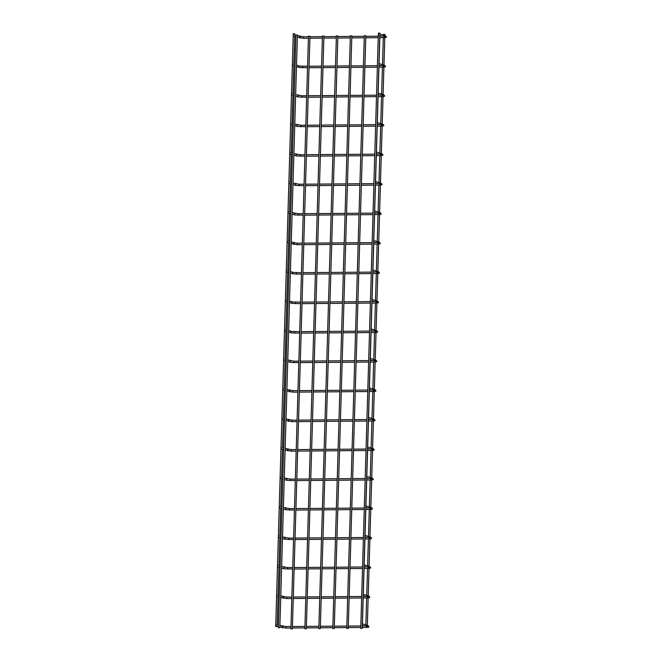 <?xml version="1.0" encoding="UTF-8"?>
<svg xmlns="http://www.w3.org/2000/svg" width="662" height="662" viewBox="0 0 662 662"><rect width="100%" height="100%" fill="white"/><g stroke="black" fill="none" stroke-linecap="round" stroke-linejoin="round"><path stroke-width="0.99" d="M278.379 626.434L276.443 625.813A0.745 0.695 -72.1 0 1 275.971 625.11M278.429 624.895L276.898 624.398A0.745 0.695 -72.1 0 1 277.088 624.498M378.515 33.125L379.955 33.141L378.515 33.125M362.379 625.375L362.255 625.904M378.333 35.607L379.773 35.624L378.333 35.607M379.773 35.624L362.18 628.346L360.74 628.329L378.292 35.583M294.731 33.795L293.291 33.779L294.731 33.795M293.291 33.779L275.698 626.5L277.138 626.517M279.256 596.95L277.32 596.321A0.745 0.695 -72.1 0 1 276.848 595.626M279.298 595.403L277.775 594.915A0.745 0.695 -72.1 0 1 277.957 595.006M280.134 567.458L278.197 566.837A0.745 0.695 -72.1 0 1 277.726 566.134M280.175 565.919L278.652 565.422A0.745 0.695 -72.1 0 1 278.834 565.514M281.002 537.974L279.066 537.345A0.745 0.695 -72.1 0 1 278.594 536.642M281.052 536.427L279.521 535.93A0.745 0.695 -72.1 0 1 279.712 536.03M281.88 508.482L279.943 507.853A0.745 0.695 -72.1 0 1 279.472 507.158M281.929 506.935L280.398 506.447A0.745 0.695 -72.1 0 1 280.589 506.538M282.757 478.99L280.82 478.369A0.745 0.695 -72.1 0 1 280.349 477.666M282.798 477.451L281.276 476.954A0.745 0.695 -72.1 0 1 281.458 477.054M283.634 449.506L281.698 448.877A0.745 0.695 -72.1 0 1 281.226 448.182M283.675 447.959L282.153 447.471A0.745 0.695 -72.1 0 1 282.335 447.562M284.503 420.014L282.566 419.394A0.745 0.695 -72.1 0 1 282.103 418.69M284.552 418.475L283.022 417.979A0.745 0.695 -72.1 0 1 283.212 418.078M285.38 390.53L283.444 389.901A0.745 0.695 -72.1 0 1 282.972 389.206M285.43 388.983L283.899 388.495A0.745 0.695 -72.1 0 1 284.089 388.586M286.257 361.038L284.321 360.418A0.745 0.695 -72.1 0 1 283.849 359.714M286.298 359.499L284.776 359.003A0.745 0.695 -72.1 0 1 284.958 359.094M287.134 331.554L285.198 330.926A0.745 0.695 -72.1 0 1 284.726 330.222M287.176 330.007L285.653 329.51A0.745 0.695 -72.1 0 1 285.835 329.61M288.003 302.062L286.067 301.433A0.745 0.695 -72.1 0 1 285.603 300.738M288.053 300.515L286.53 300.027A0.745 0.695 -72.1 0 1 286.712 300.118M288.88 272.57L286.944 271.95A0.745 0.695 -72.1 0 1 286.472 271.246M288.93 271.031L287.399 270.535A0.745 0.695 -72.1 0 1 287.589 270.634M289.757 243.086L287.821 242.458A0.745 0.695 -72.1 0 1 287.349 241.762M289.807 241.539L288.276 241.051A0.745 0.695 -72.1 0 1 288.458 241.142M290.635 213.594L288.698 212.974A0.745 0.695 -72.1 0 1 288.227 212.27M290.676 212.055L289.153 211.559A0.745 0.695 -72.1 0 1 289.335 211.658M291.512 184.11L289.575 183.482A0.745 0.695 -72.1 0 1 289.104 182.786M291.553 182.563L290.03 182.075A0.745 0.695 -72.1 0 1 290.213 182.166M292.381 154.618L290.444 153.998A0.745 0.695 -72.1 0 1 289.973 153.294M292.43 153.079L290.899 152.583A0.745 0.695 -72.1 0 1 291.09 152.674M293.258 125.135L291.321 124.506A0.745 0.695 -72.1 0 1 290.85 123.802M293.307 123.587L291.776 123.091A0.745 0.695 -72.1 0 1 291.967 123.19M294.135 95.642L292.199 95.014A0.745 0.695 -72.1 0 1 291.727 94.318M294.176 94.095L292.654 93.607A0.745 0.695 -72.1 0 1 292.836 93.698M295.012 66.15L293.076 65.53A0.745 0.695 -72.1 0 1 292.604 64.826M295.053 64.611L293.531 64.115A0.745 0.695 -72.1 0 1 293.713 64.214M385.441 35.872A0.745 0.695 107.9 0 1 385.64 35.905L379.591 33.952A0.745 0.695 -72.1 0 1 379.773 34.043M381.66 36.178L379.127 35.367A0.745 0.695 -72.1 0 1 378.664 34.664M295.881 36.667L293.945 36.038A0.745 0.695 -72.1 0 1 293.473 35.343M295.931 35.119L294.4 34.631A0.745 0.695 -72.1 0 1 294.59 34.722M383.439 34.341L384.879 34.358L383.439 34.341M297.37 35.02L295.931 35.003L297.37 35.02M295.931 35.003L278.338 627.725L279.778 627.741M364.365 35.723L365.805 35.74L364.365 35.723M365.805 35.74L348.22 628.453L346.78 628.437L364.323 35.69M350.405 35.831L351.845 35.847L350.405 35.831M351.845 35.847L334.252 628.569L332.812 628.552L350.363 35.806M336.437 35.938L337.877 35.955L336.437 35.938M337.877 35.955L320.284 628.677L318.844 628.66L336.395 35.913M322.477 36.054L323.917 36.071L322.477 36.054M323.917 36.071L306.324 628.792L304.884 628.776L322.435 36.021M308.509 36.162L309.948 36.178L308.509 36.162M309.948 36.178L292.356 628.9L290.916 628.883L308.467 36.137M362.313 623.794L368.138 625.681A0.745 0.695 107.9 0 0 367.931 625.648M368.138 625.681L368.8 626.5C369.28 627.013 368.477 627.319 366.392 627.419L366.351 625.938M290.899 628.015L285.951 628.056L285.943 626.575L290.941 626.533M282.707 627.799A0.745 0.695 -72.1 0 1 282.029 627.063A0.745 0.695 -72.1 0 1 283.046 626.393M363.19 594.311L369.015 596.189A0.745 0.695 107.9 0 0 368.808 596.156M369.015 596.189L369.677 597.008C370.157 597.529 369.355 597.836 367.261 597.927L367.228 596.454L368.602 596.354L368.188 596.967M291.776 598.531L286.828 598.564L286.82 597.083L291.818 597.041M283.584 598.307A0.745 0.695 -72.1 0 1 282.906 597.579A0.745 0.695 -72.1 0 1 283.924 596.901M364.067 564.818L369.892 566.697A0.745 0.695 107.9 0 0 369.686 566.672M368.113 568.435L368.097 566.962L369.479 566.862L369.065 567.475M287.672 569.072L287.689 567.599L292.695 567.557M284.453 568.823A0.745 0.695 -72.1 0 1 283.783 568.087A0.745 0.695 -72.1 0 1 284.801 567.417M364.944 535.335L370.761 537.213A0.745 0.695 107.9 0 0 370.563 537.18M368.991 538.951L368.974 537.47M288.549 539.588L288.566 538.107L293.572 538.065M285.33 539.331A0.745 0.695 -72.1 0 1 284.652 538.603A0.745 0.695 -72.1 0 1 285.678 537.925M365.813 505.842L371.639 507.721A0.745 0.695 107.9 0 0 371.432 507.696M369.859 509.459L369.851 507.986M289.426 510.096L289.443 508.623L294.441 508.582M286.207 509.839A0.745 0.695 -72.1 0 1 285.529 509.111A0.745 0.695 -72.1 0 1 286.547 508.441M366.69 476.359L372.516 478.237A0.745 0.695 107.9 0 0 372.309 478.204M370.737 479.967L370.728 478.494M290.304 480.612L290.32 479.131L295.318 479.089M287.085 480.355A0.745 0.695 -72.1 0 1 286.406 479.619A0.745 0.695 -72.1 0 1 287.424 478.949M367.567 446.867L373.393 448.745A0.745 0.695 107.9 0 0 373.186 448.712M373.393 448.745L374.047 449.564C374.535 450.086 373.732 450.392 371.639 450.483L371.605 449.01M296.154 451.087L291.206 451.128L291.189 449.639L296.195 449.606M287.953 450.863A0.745 0.695 -72.1 0 1 287.283 450.135A0.745 0.695 -72.1 0 1 288.301 449.465M368.444 417.374L374.262 419.261A0.745 0.695 107.9 0 0 374.063 419.228M374.262 419.261L374.924 420.08C375.412 420.593 374.609 420.9 372.516 420.999L372.474 419.518M297.023 421.595L292.083 421.636L292.066 420.155L297.072 420.113M288.831 421.38A0.745 0.695 -72.1 0 1 288.152 420.643A0.745 0.695 -72.1 0 1 289.178 419.973M369.322 387.891L375.139 389.769A0.745 0.695 107.9 0 0 374.932 389.736M373.36 391.507L373.351 390.034L374.725 389.935L374.32 390.547M297.9 392.111L292.952 392.144L292.918 390.671L297.95 390.621M289.708 391.887A0.745 0.695 -72.1 0 1 289.029 391.159A0.745 0.695 -72.1 0 1 290.047 390.481M370.19 358.399L376.016 360.277A0.745 0.695 107.9 0 0 375.809 360.252M374.237 362.015L374.229 360.542L375.602 360.442L375.197 361.055M293.804 362.652L293.787 361.179L298.819 361.138M290.585 362.404A0.745 0.695 -72.1 0 1 289.906 361.667A0.745 0.695 -72.1 0 1 290.924 360.997M371.068 328.915L376.893 330.793A0.745 0.695 107.9 0 0 376.686 330.76M375.114 332.531L375.106 331.05M294.681 333.168L294.664 331.695M291.454 332.912A0.745 0.695 -72.1 0 1 290.784 332.183A0.745 0.695 -72.1 0 1 291.801 331.505M371.945 299.423L377.77 301.301A0.745 0.695 107.9 0 0 377.563 301.276M375.991 303.039L375.975 301.566M295.55 303.676L295.542 302.203M292.331 303.419A0.745 0.695 -72.1 0 1 291.652 302.691A0.745 0.695 -72.1 0 1 292.678 302.021M372.822 269.939L378.639 271.817A0.745 0.695 107.9 0 0 378.432 271.784M376.868 273.547L376.852 272.074M296.427 274.192L296.419 272.719M293.208 273.936A0.745 0.695 -72.1 0 1 292.53 273.199A0.745 0.695 -72.1 0 1 293.547 272.529M373.691 240.447L379.516 242.325A0.745 0.695 107.9 0 0 379.309 242.292M379.516 242.325L380.178 243.144C380.658 243.666 379.856 243.972 377.77 244.063L377.729 242.59M302.277 244.667L297.329 244.708L297.321 243.219L302.319 243.186M294.085 244.443A0.745 0.695 -72.1 0 1 293.407 243.715A0.745 0.695 -72.1 0 1 294.425 243.045M374.568 210.955L380.393 212.841A0.745 0.695 107.9 0 0 380.187 212.808M380.393 212.841L381.055 213.66C381.535 214.174 380.733 214.48 378.639 214.579L378.606 213.098L379.98 212.998L379.566 213.619M298.181 215.208L298.198 213.735L303.196 213.694M294.962 214.96A0.745 0.695 -72.1 0 1 294.284 214.223A0.745 0.695 -72.1 0 1 295.302 213.553M375.445 181.471L381.271 183.349A0.745 0.695 107.9 0 0 381.064 183.316M379.492 185.087L379.475 183.614L380.857 183.515L380.443 184.127M299.05 185.724L299.067 184.243L304.073 184.202M295.831 185.468A0.745 0.695 -72.1 0 1 295.161 184.739A0.745 0.695 -72.1 0 1 296.179 184.061M376.322 151.979L382.139 153.857A0.745 0.695 107.9 0 0 381.933 153.832M380.369 155.595L380.352 154.122M299.927 156.232L299.919 154.759L304.95 154.718M296.708 155.984A0.745 0.695 -72.1 0 1 296.03 155.247A0.745 0.695 -72.1 0 1 297.056 154.577M377.191 122.495L383.017 124.373A0.745 0.695 107.9 0 0 382.81 124.34M381.238 126.111L381.229 124.63M300.805 126.748L300.821 125.267L305.819 125.226M297.586 126.492A0.745 0.695 -72.1 0 1 296.907 125.763A0.745 0.695 -72.1 0 1 297.925 125.085M378.068 93.003L383.894 94.881A0.745 0.695 107.9 0 0 383.687 94.856M382.115 96.619L382.106 95.146M301.682 97.256L301.698 95.783L306.696 95.742M298.463 97A0.745 0.695 -72.1 0 1 297.784 96.271A0.745 0.695 -72.1 0 1 298.802 95.601M378.945 63.519L384.771 65.397A0.745 0.695 107.9 0 0 384.564 65.364M382.992 67.127L382.975 65.654M302.551 67.772L302.542 66.299M299.332 67.516A0.745 0.695 -72.1 0 1 298.661 66.779A0.745 0.695 -72.1 0 1 299.679 66.109M385.64 35.905L386.302 36.724C386.79 37.246 385.987 37.552 383.894 37.643L383.852 36.17M308.401 38.247L303.461 38.288L303.444 36.799L308.451 36.766M300.209 38.024A0.745 0.695 -72.1 0 1 299.53 37.295A0.745 0.695 -72.1 0 1 300.556 36.625M364.158 625.954L362.271 625.342M367.319 626.459L367.724 625.847L362.255 625.971M292.43 626.525L304.909 626.426M306.39 626.409L318.877 626.31M320.358 626.302L332.837 626.202M334.318 626.186L346.805 626.087M348.286 626.078L360.765 625.979M285.943 626.575L279.894 625.367M366.392 627.419L362.205 627.452M360.724 627.46L348.245 627.559M346.756 627.576L334.277 627.675M332.796 627.684L320.317 627.783M318.827 627.791L306.349 627.89M304.868 627.907L292.381 628.006M285.951 628.056L279.852 626.914M378.474 33.1L378.399 35.541M379.955 33.141L379.93 34.06M379.88 35.607L379.864 36.195M379.822 37.676L379.053 63.552M379.003 65.091L378.987 65.687M378.945 67.168L378.176 93.036M378.134 94.583L378.118 95.171M378.068 96.652L377.299 122.528M377.257 124.067L377.241 124.663M377.191 126.144L376.43 152.02M376.38 153.559L376.364 154.147M376.322 155.636L375.553 181.504M375.503 183.051L375.486 183.639M375.445 185.12L374.675 210.996M374.634 212.535L374.609 213.123M374.568 214.612L373.798 240.48M373.757 242.027L373.74 242.615M373.691 244.096L372.929 269.972M372.88 271.511L372.863 272.107M372.822 273.588L372.052 299.456M372.003 301.003L371.986 301.591M371.945 303.072L371.175 328.948M371.134 330.495L371.109 331.083M371.068 332.564L370.298 358.44M370.257 359.979L370.24 360.567M370.19 362.056L369.429 387.924M369.379 389.471L369.363 390.059M369.322 391.54L368.552 417.416M368.502 418.955L368.486 419.543M368.444 421.032L367.675 446.9M367.625 448.447L367.609 449.035M367.567 450.516L366.798 476.392M366.756 477.931L366.74 478.527M366.69 480.008L365.929 505.876M365.879 507.423L365.863 508.011M365.821 509.492L365.052 535.368M365.002 536.915L364.985 537.503M364.944 538.984L364.174 564.86M364.125 566.399L364.108 566.986M364.067 568.476L363.297 594.344M363.256 595.891L363.239 596.479M363.19 597.96L362.42 623.836M294.772 33.82L294.747 34.738M294.698 36.286L293.87 64.231M293.82 65.77L292.993 93.714M292.952 95.262L292.116 123.206M292.074 124.746L291.247 152.69M291.197 154.238L290.37 182.182M290.32 183.722L289.493 211.666M289.443 213.214L288.615 241.158M288.574 242.706L287.738 270.65M287.697 272.19L286.869 300.134M286.82 301.682L285.992 329.626M285.943 331.166L285.115 359.11M285.074 360.658L284.238 388.602M284.197 390.141L283.369 418.086M283.319 419.634L282.492 447.578M282.442 449.126L281.615 477.07M281.573 478.609L280.738 506.554M280.696 508.102L279.869 536.046M279.819 537.585L278.992 565.53M278.942 567.077L278.114 595.022M278.073 596.561L277.237 624.506M277.196 626.053L277.179 626.542M365.035 596.462L363.148 595.85M293.307 597.033L305.786 596.934M307.267 596.925L319.746 596.826M321.236 596.81L333.714 596.71M335.195 596.702L347.674 596.603M349.164 596.586L361.642 596.487M363.124 596.479L367.253 596.445M286.82 597.083L280.771 595.874M367.261 597.927L363.082 597.96M361.601 597.976L349.114 598.076M347.633 598.084L335.154 598.183M333.673 598.191L321.186 598.291M319.705 598.307L307.226 598.407M305.736 598.415L293.258 598.514M286.828 598.564L280.721 597.422M365.912 566.978L364.017 566.366M369.892 566.697L370.546 567.524C371.034 568.037 370.232 568.344 368.138 568.443L363.959 568.476M294.176 567.541L306.663 567.442M308.144 567.433L320.623 567.334M322.104 567.326L334.591 567.226M336.073 567.21L348.551 567.111M350.041 567.102L362.519 567.003M364.001 566.986L368.13 566.953M287.689 567.599L281.648 566.391M362.47 568.484L349.991 568.584M348.51 568.6L336.031 568.691M334.542 568.708L322.063 568.807M320.582 568.815L308.103 568.915M306.614 568.931L294.135 569.03M292.654 569.039L284.246 568.79L281.598 567.93M366.781 537.486L364.894 536.874M369.942 537.991L370.356 537.379L364.878 537.503M370.761 537.213L371.423 538.032C371.912 538.545 371.109 538.851 369.015 538.951L364.836 538.984M295.053 538.057L307.532 537.958M309.022 537.941L321.5 537.842M322.982 537.834L335.46 537.734M336.95 537.726L349.428 537.627M350.91 537.61L363.397 537.511M288.566 538.107L282.525 536.899M363.347 539L350.868 539.1M349.387 539.108L336.9 539.207M335.419 539.216L322.94 539.315M321.459 539.331L308.972 539.431M307.491 539.439L295.012 539.538M293.523 539.555L285.123 539.298L282.475 538.446M367.658 507.994L365.772 507.39M370.819 508.499L371.225 507.886L365.755 508.011M371.639 507.721L372.301 508.548C372.789 509.061 371.986 509.368 369.892 509.467L365.705 509.5M295.931 508.565L308.409 508.466M309.89 508.457L322.377 508.358M323.859 508.342L336.337 508.242M337.827 508.234L350.306 508.135M351.787 508.126L364.265 508.027M289.443 508.623L283.394 507.415M364.224 509.508L351.745 509.608M350.256 509.616L337.777 509.715M336.296 509.732L323.817 509.831M322.328 509.839L309.849 509.939M308.368 509.955L295.889 510.054M294.4 510.063L286.001 509.814L283.353 508.954M368.535 478.51L366.649 477.898M371.696 479.015L372.102 478.403L366.624 478.527M372.516 478.237L373.178 479.056C373.658 479.569 372.855 479.876 370.77 479.975L366.582 480.008M296.808 479.081L309.286 478.982M310.768 478.965L323.246 478.866M324.736 478.858L337.215 478.758M338.696 478.742L351.183 478.651M352.664 478.634L365.143 478.535M290.32 479.131L284.271 477.923M365.101 480.016L352.623 480.116M351.133 480.132L338.654 480.231M337.173 480.24L324.686 480.339M323.205 480.355L310.726 480.455M309.245 480.463L296.758 480.562M295.277 480.571L286.878 480.322L284.23 479.47M369.413 449.018L367.518 448.414M372.565 449.523L372.979 448.91L367.501 449.035M297.677 449.589L310.164 449.49M311.645 449.481L324.123 449.382M325.613 449.366L338.092 449.266M339.573 449.258L352.052 449.159M353.541 449.15L366.02 449.051M291.189 449.639L285.148 448.439M371.639 450.483L367.46 450.516M365.978 450.532L353.491 450.632M352.01 450.64L339.532 450.739M338.042 450.756L325.563 450.855M324.082 450.863L311.603 450.963M310.114 450.971L297.635 451.07M291.206 451.128L285.099 449.978M370.29 419.534L368.395 418.922M373.442 420.039L373.856 419.427L368.378 419.551M298.554 420.105L311.032 420.006M312.522 419.989L325.001 419.89M326.482 419.882L338.961 419.782M340.45 419.766L352.929 419.667M354.41 419.658L366.897 419.559M292.066 420.155L286.025 418.947M372.516 420.999L368.337 421.032M366.847 421.04L354.369 421.14M352.887 421.156L340.409 421.255M338.919 421.264L326.44 421.363M324.959 421.371L312.472 421.471M310.991 421.487L298.512 421.586M292.083 421.636L285.976 420.494M371.159 390.042L369.272 389.43M375.139 389.769L375.801 390.588C376.289 391.11 375.486 391.416 373.393 391.507L369.206 391.54M299.431 390.613L311.91 390.514M313.391 390.506L325.878 390.406M327.359 390.39L339.838 390.29M341.327 390.282L353.806 390.183M355.287 390.166L367.766 390.067M369.255 390.059L373.376 390.026M292.943 390.663L286.894 389.455M367.724 391.556L355.246 391.656M353.756 391.664L341.278 391.763M339.796 391.772L327.318 391.871M325.828 391.887L313.349 391.987M311.868 391.995L299.389 392.094M292.952 392.144L286.853 391.002M372.036 360.558L370.149 359.946M376.016 360.277L376.678 361.104C377.158 361.618 376.355 361.924 374.27 362.023L370.083 362.056M300.308 361.121L312.787 361.022M314.268 361.013L326.747 360.914M328.236 360.906L340.715 360.807M342.196 360.79L354.683 360.691M356.164 360.682L368.643 360.583M370.124 360.567L374.253 360.533M293.82 361.179L287.771 359.971M368.602 362.064L356.123 362.164M354.633 362.18L342.155 362.271M340.673 362.288L328.187 362.387M326.705 362.395L314.227 362.495M312.745 362.511L300.258 362.611M298.777 362.619L290.378 362.371L287.73 361.51M372.913 331.066L371.026 330.454M376.066 331.571L376.479 330.959L371.001 331.083M376.893 330.793L377.555 331.612C378.035 332.125 377.232 332.432 375.139 332.531L370.96 332.564M288.649 330.479L291.71 331.472L299.696 331.645M301.177 331.637L313.664 331.538M315.145 331.521L327.624 331.422M329.113 331.414L341.592 331.314M343.073 331.306L355.552 331.207M357.041 331.19L369.52 331.091M369.479 332.581L356.992 332.68M355.511 332.688L343.032 332.787M341.542 332.796L329.064 332.895M327.582 332.912L315.104 333.011M313.614 333.019L301.136 333.118M299.654 333.135L291.255 332.878L288.599 332.026M373.79 301.574L371.895 300.97M376.943 302.079L377.357 301.467L371.878 301.591M377.77 301.301L378.424 302.129C378.912 302.642 378.11 302.948 376.016 303.047L371.837 303.08M289.526 300.995L292.579 301.98L300.573 302.162M302.054 302.145L314.533 302.046M316.022 302.038L328.501 301.938M329.982 301.922L342.469 301.822M343.95 301.814L356.429 301.715M357.91 301.707L370.397 301.607M370.348 303.088L357.869 303.188M356.388 303.196L343.909 303.295M342.42 303.312L329.941 303.411M328.46 303.419L315.973 303.519M314.491 303.535L302.013 303.635M300.531 303.643L292.124 303.395L289.476 302.534M374.659 272.09L372.772 271.478M377.82 272.595L378.225 271.983L372.756 272.107M378.639 271.817L379.301 272.636C379.789 273.149 378.987 273.456 376.893 273.555L372.706 273.588M290.395 271.503L293.456 272.496L301.45 272.67M302.931 272.661L315.41 272.562M316.899 272.545L329.378 272.446M330.859 272.438L343.338 272.339M344.828 272.322L357.306 272.231M358.787 272.214L371.266 272.115M371.225 273.596L358.746 273.696M357.265 273.712L344.778 273.811M343.297 273.82L330.818 273.919M329.328 273.936L316.85 274.035M315.369 274.043L302.89 274.142M301.4 274.151L293.001 273.903L290.353 273.05M375.536 242.598L373.649 241.994M378.697 243.103L379.103 242.491L373.633 242.615M303.808 243.169L316.287 243.07M317.768 243.062L330.255 242.962M331.736 242.946L344.215 242.846M345.696 242.838L358.183 242.739M359.665 242.731L372.143 242.631M297.321 243.219L291.272 242.019M377.77 244.063L373.583 244.096M372.102 244.113L359.623 244.212M358.134 244.22L345.655 244.319M344.174 244.336L331.695 244.435M330.206 244.443L317.727 244.543M316.246 244.551L303.759 244.65M297.329 244.708L291.23 243.558M376.413 213.114L374.526 212.502M304.677 213.685L317.164 213.586M318.645 213.569L331.124 213.47M332.614 213.462L345.092 213.363M346.574 213.346L359.052 213.247M360.542 213.238L373.02 213.139M374.502 213.131L378.631 213.098M298.198 213.735L292.149 212.527M378.639 214.579L374.46 214.612M372.979 214.62L360.492 214.72M359.011 214.736L346.532 214.836M345.051 214.844L332.564 214.943M331.083 214.951L318.604 215.051M317.115 215.067L304.636 215.167M303.155 215.175L294.755 214.927L292.099 214.074M377.29 183.622L375.395 183.01M381.271 183.349L381.924 184.168C382.413 184.69 381.61 184.996 379.516 185.087L375.337 185.12M305.554 184.193L318.033 184.094M319.523 184.086L332.001 183.986M333.483 183.97L345.969 183.87M347.451 183.862L359.929 183.763M361.419 183.746L373.898 183.647M375.379 183.639L379.508 183.606M299.067 184.243L293.026 183.035M373.848 185.137L361.369 185.236M359.888 185.244L347.409 185.343M345.92 185.352L333.441 185.451M331.96 185.468L319.481 185.567M317.992 185.575L305.513 185.674M304.032 185.691L295.624 185.434L292.976 184.582M378.159 154.138L376.273 153.526M381.32 154.635L381.726 154.023L376.256 154.147M382.139 153.857L382.802 154.685C383.29 155.198 382.487 155.504 380.393 155.603L376.215 155.636M306.432 154.701L318.91 154.602M320.4 154.594L332.878 154.494M334.36 154.486L346.838 154.387M348.328 154.37L360.807 154.271M362.288 154.263L374.766 154.163M299.944 154.759L293.895 153.551M374.725 155.644L362.246 155.744M360.765 155.76L348.278 155.851M346.797 155.868L334.318 155.967M332.829 155.975L320.35 156.075M318.869 156.091L306.39 156.191M304.901 156.199L296.502 155.951L293.854 155.09M379.036 124.646L377.15 124.034M382.197 125.151L382.603 124.539L377.133 124.663M383.017 124.373L383.679 125.192C384.159 125.706 383.356 126.012 381.271 126.111L377.083 126.144M307.309 125.217L319.787 125.118M321.269 125.101L333.756 125.002M335.237 124.994L347.716 124.895M349.197 124.886L361.684 124.787M363.165 124.77L375.644 124.671M300.821 125.267L294.772 124.059M375.602 126.161L363.124 126.26M361.634 126.268L349.155 126.368M347.674 126.376L335.195 126.475M333.706 126.492L321.227 126.591M319.746 126.599L307.259 126.699M305.778 126.715L297.379 126.459L294.731 125.606M379.914 95.154L378.027 94.55M383.066 95.659L383.48 95.047L378.002 95.171M383.894 94.881L384.556 95.709C385.036 96.222 384.233 96.528 382.139 96.627L377.961 96.66M308.186 95.725L320.665 95.626M322.146 95.618L334.624 95.518M336.114 95.502L348.593 95.402M350.074 95.394L362.553 95.295M364.042 95.287L376.521 95.187M301.698 95.783L295.649 94.575M376.479 96.669L363.992 96.768M362.511 96.776L350.033 96.875M348.551 96.892L336.064 96.991M334.583 97L322.104 97.099M320.615 97.115L308.136 97.215M306.655 97.223L298.256 96.975L295.6 96.114M380.791 65.67L378.896 65.058M383.943 66.175L384.357 65.563L378.879 65.687M384.771 65.397L385.425 66.217C385.913 66.73 385.11 67.036 383.017 67.135L378.838 67.168M296.526 65.083L299.58 66.076L307.573 66.25M309.055 66.241L321.542 66.142M323.023 66.126L335.502 66.026M336.983 66.018L349.47 65.919M350.951 65.902L363.43 65.811M364.919 65.795L377.398 65.695M377.348 67.176L364.87 67.276M363.388 67.292L350.91 67.392M349.42 67.4L336.941 67.499M335.46 67.516L322.982 67.615M321.492 67.623L309.013 67.723M307.532 67.731L299.125 67.483L296.477 66.63M384.821 36.683L385.234 36.071L379.756 36.195M309.932 36.749L322.411 36.65M323.9 36.642L336.379 36.542M337.86 36.526L350.339 36.427M351.828 36.418L364.307 36.319M365.788 36.311L378.275 36.211M303.444 36.799L297.404 35.599M383.894 37.643L379.715 37.676M378.225 37.693L365.747 37.792M364.265 37.8L351.779 37.899M350.297 37.916L337.819 38.015M336.337 38.024L323.85 38.123M322.369 38.131L309.89 38.231M303.461 38.288L297.354 37.138M383.397 34.316L383.372 35.177M383.298 37.651L382.495 64.661M382.421 67.143L381.618 94.153M381.544 96.627L380.741 123.637M380.675 126.119L379.872 153.129M379.798 155.603L378.995 182.613M378.921 185.095L378.118 212.105M378.043 214.579L377.241 241.597M377.166 244.071L376.372 271.081M376.297 273.563L375.495 300.573M375.42 303.047L374.618 330.057M374.543 332.539L373.74 359.582M373.666 362.023L372.863 389.074M372.797 391.515L371.994 418.558M371.92 420.999L371.117 448.05M371.043 450.491L370.24 477.534M370.166 479.983L369.363 507.026M369.297 509.467L368.494 536.51M368.42 538.959L367.617 566.002M367.542 568.443L366.74 595.494M366.665 597.935L365.863 624.978M384.879 34.358L384.837 35.649M384.779 37.618L383.968 65.133M383.902 67.102L383.091 94.625M383.033 96.594L382.214 124.117M382.156 126.086L381.337 153.601M381.279 155.57L380.46 183.093M380.402 185.062L379.591 212.576M379.533 214.546L378.714 242.069M378.656 244.038L377.837 271.552M377.779 273.522L376.959 301.045M376.901 303.014L376.09 330.537M376.033 332.506L375.213 360.02M375.155 361.99L374.336 389.513M374.278 391.482L373.459 418.996M373.401 420.966L372.59 448.488M372.532 450.458L371.713 477.972M371.655 479.942L370.836 507.464M370.778 509.434L369.959 536.956M369.901 538.926L369.09 566.44M369.032 568.41L368.213 595.932M368.155 597.902L367.336 625.416M297.412 35.053L279.827 627.775"/></g></svg>
